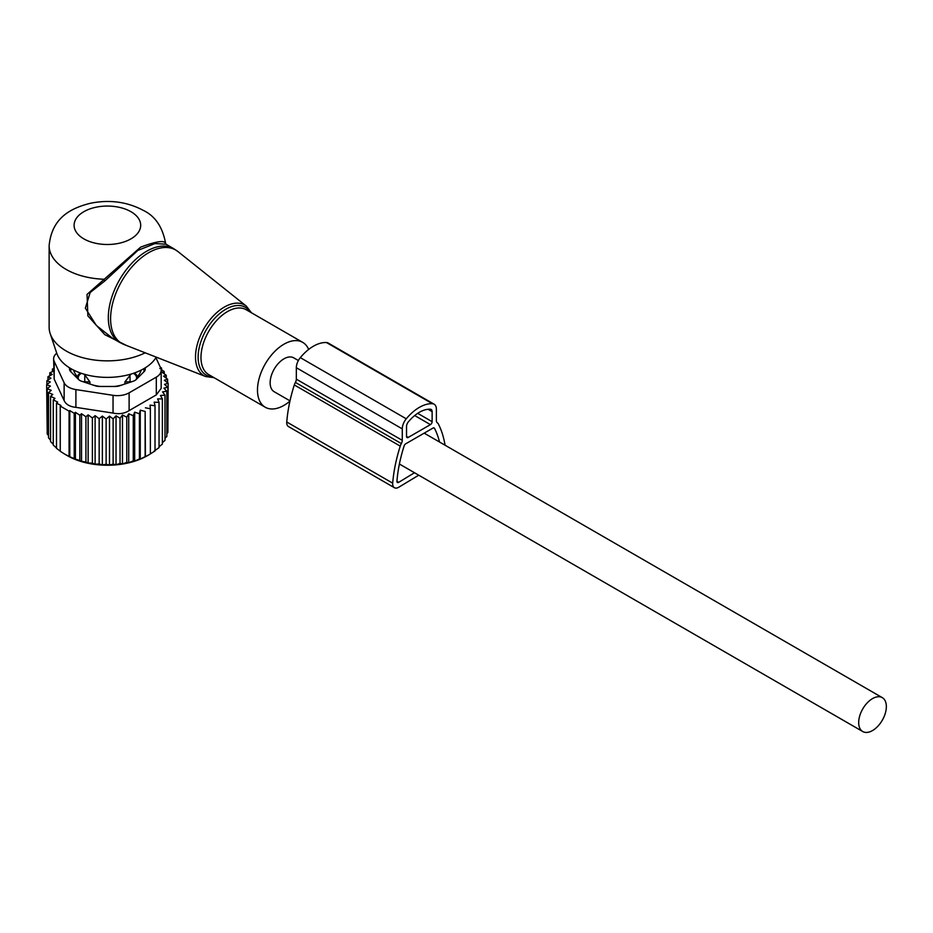 <?xml version="1.0" encoding="UTF-8"?>
<svg xmlns="http://www.w3.org/2000/svg" width="933" height="933" viewBox="0 0 933 933"><rect width="100%" height="100%" fill="white"/><g stroke="black" fill="none" stroke-linecap="round" stroke-linejoin="round"><path stroke-width="1.4" d="M308.648 349.443A37.46 21.622 120 0 0 307.202 346.703A37.46 21.622 120 0 0 302.689 342.353A37.46 21.622 120 0 0 268.086 359.473A37.46 21.622 120 0 0 260.727 402.869A37.46 21.622 120 0 0 265.24 407.231A37.46 21.622 120 0 0 289.93 401.143M53.613 358.855A16.642 9.61 -0 0 0 54.184 361.339L64.132 382.775L64.132 400.549L54.184 379.113L53.613 358.855A16.642 9.61 -0 0 1 56.75 353.234A51.572 29.774 -0 0 0 70.931 368.663A51.572 29.774 -0 0 0 156.254 357.141M166.039 244.236L165.573 243.186C162.587 227.022 155.193 216.106 143.425 210.45C127.261 201.808 109.604 199.405 90.478 203.254C71.584 207.966 51.84 217.226 49.134 245.671L49.134 327.215A58.266 33.635 -0 0 0 50.184 333.594A58.266 33.635 -0 0 0 66.196 351.006A58.266 33.635 -0 0 0 145.21 352.814M165.526 243.385C164.476 240.073 156.173 241.332 140.626 247.152L87.049 294.385L87.865 315.832L104.776 334.644L126.422 345.443M173.62 248.61L165.981 244.201L154.983 243.56L137.816 250.429L104.718 281.043L90.163 292.519L85.358 308.17L96.297 325.407L112.671 338.364L119.517 342.318A54.102 31.232 120 0 1 112.998 336.032A54.102 31.232 120 0 1 123.646 273.346A54.102 31.232 120 0 1 173.62 248.61L177.923 251.537A53.916 31.127 -60 0 0 127.215 272.774A53.916 31.127 -60 0 0 115.26 337.128A53.916 31.127 120 0 0 124.206 344.58L119.517 342.318M49.134 245.671A58.266 33.635 -0 0 0 66.196 269.45A58.266 33.635 -0 0 0 103.458 279.224L104.718 281.043M298.373 360.523L293.743 357.852A19.558 11.289 120 0 0 278.675 363.089A19.558 11.289 120 0 0 270.138 382.775A19.558 11.289 120 0 0 274.185 391.732L290 400.852M886.35 706.608A19.558 11.289 120 0 0 882.303 697.651A19.558 11.289 120 0 0 867.224 702.887A19.558 11.289 120 0 0 858.687 722.574A19.558 11.289 120 0 0 862.733 731.53A19.558 11.289 120 0 0 877.813 726.282A19.558 11.289 120 0 0 886.35 706.608M48.516 435.594L47.198 433.915L47.198 388.711L51.245 390.332L48.516 392.618L52.773 394.449L50.557 396.35L50.557 441.554L53.263 444.318M47.198 430.649L46.65 384.688L50.417 386.087L47.198 388.711M50.557 440.166L48.516 437.822L48.516 392.618M46.65 384.688L50.277 381.959L46.907 380.652L46.907 384.489M46.907 380.652L50.895 378.18L47.968 376.664L47.968 379.988M47.968 376.664L52.26 374.46L49.811 372.768L49.811 375.707M49.811 372.768L54.359 370.856L52.423 369.013L52.423 371.661M160.313 367.205L161.537 368.034L161.537 369.678M161.094 369.375L164.231 371.556L164.231 373.795M164.231 371.556L162.027 372.209L166.272 375.288L166.272 378.192M69.777 410.567L74.22 413.342L74.22 458.546L69.777 456.785L69.777 410.567L69.077 411.173L60.248 406.077L60.937 405.458L56.493 403.114L57.671 402.076L53.263 399.884L53.263 445.088L56.493 447.98M75.398 412.304L79.818 415.208L79.818 460.412L75.398 459.199L75.398 412.304L74.22 413.342M81.521 413.727L85.918 416.771L85.918 461.975L81.521 461.299L81.521 413.727L79.818 415.208M88.134 414.87L92.39 417.949L92.39 463.153L88.134 463.013L88.134 414.87L85.918 416.771M95.108 415.663L99.155 418.707L99.155 463.911L95.108 464.261L95.108 415.663L92.39 417.949M102.362 416.083L106.129 419.022L106.129 464.226L102.362 464.961L102.362 416.083L99.155 418.707M109.488 416.141L113.115 418.882L113.115 464.086L109.488 465.077L109.488 416.141L106.129 419.022M116.042 415.791L120.03 418.264L120.03 463.468L116.042 464.716L116.042 415.791L113.115 418.882M122.48 414.998L126.783 417.203L126.783 462.406L122.48 463.934L122.48 414.998L120.03 418.264M128.719 413.786L133.267 415.698L133.267 460.902L128.719 462.721L128.719 413.786L126.783 417.203M134.679 412.164L139.414 413.762L139.414 458.978L134.679 461.1L134.679 412.164L133.267 415.698M140.265 410.17L145.14 411.441L145.14 456.645L140.265 459.094L140.265 410.17L139.414 413.762M145.42 407.803L150.365 408.759L150.365 453.963L145.42 456.738L145.14 411.441M166.272 375.288L163.555 376.139L167.602 379.195L164.383 380.267L168.15 383.218L164.523 384.373L167.893 387.253L163.905 388.163L166.832 391.242L162.529 391.872L164.989 395.137L160.429 395.475L162.377 398.892L157.63 398.916L159.042 402.438L154.167 402.146L155.018 405.738L150.073 405.12L150.365 408.759M156.301 394.904L161.176 388.373L161.176 370.343A16.642 9.61 180 0 1 156.301 377.142L156.301 394.904L129.116 410.602C124.521 413.541 119.167 414.369 113.045 413.086L75.9 407.348C69.893 406.753 65.963 404.479 64.132 400.549M53.263 399.884L54.965 398.391L50.557 396.35M56.493 403.114L56.493 448.318L60.937 451.677M60.248 406.077L60.248 451.28L64.657 454.091L69.077 456.377L69.077 411.173M155.018 405.738L155.018 450.954L150.073 454.056M154.167 451.071L159.042 447.642L159.042 402.438M162.377 398.892L162.377 444.096L159.042 446.755M164.989 395.137L164.989 440.353L162.377 442.697M166.832 391.242L166.832 436.457L164.989 438.347M167.893 387.253L167.893 432.457L166.832 433.705M168.15 383.218L167.893 428.772M167.602 379.195L167.602 382.787M161.176 370.343A16.642 9.61 180 0 0 160.616 367.859L155.904 357.712M64.132 382.775A16.642 9.61 180 0 0 75.9 389.574L113.045 395.324A16.642 9.61 180 0 0 129.116 392.828L156.301 377.142M145.268 367.812L145.268 369.165A8.327 4.805 -0 0 1 144.148 371.567L136.241 379.486A8.327 4.805 -0 0 1 133.186 381.247L119.482 385.819A8.327 4.805 -0 0 1 115.319 386.46L99.481 386.46A8.327 4.805 -0 0 1 95.318 385.819L81.603 381.247A8.327 4.805 -0 0 1 78.559 379.486L70.64 371.567A8.327 4.805 -0 0 1 69.532 369.165L69.532 367.812M140.265 459.094L139.414 458.978M134.679 461.1L133.267 460.902M128.719 462.721L126.783 462.406M122.48 463.934L120.03 463.468M116.042 464.716L113.115 464.086M109.488 465.077L106.129 464.226M102.362 464.961L99.155 463.911M95.108 464.261L92.39 463.153M88.134 463.013L85.918 461.975M81.521 461.299L79.818 460.412M75.398 459.199L74.22 458.546M69.777 456.785L69.077 456.377M64.657 454.091L67.374 455.666A56.598 32.678 180 0 0 147.426 455.666L150.365 453.963M159.835 368.512L161.537 368.034M53.613 368.605L52.423 369.013M418.754 475.189L398.788 487.213A8.444 4.875 -60 0 1 394.414 487.714A8.444 4.875 -60 0 1 392.688 483.166A127.903 73.847 -60 0 1 400.245 446.114A8.444 4.875 -60 0 1 401.342 443.572A4.828 2.787 -60 0 0 402.275 440.341L402.275 428.877A10.858 6.263 -60 0 1 406.263 418.8A38.451 22.205 -60 0 1 432.411 403.709A10.858 6.263 -60 0 1 434.148 404.211A10.858 6.263 -60 0 1 436.387 409.179L436.387 420.631A4.828 2.787 -60 0 0 437.32 422.801A8.444 4.875 -60 0 1 438.428 424.072A127.903 73.847 -60 0 1 445.064 445.216M402.275 440.341L296.332 379.171L296.332 367.719A10.858 6.263 -60 0 1 300.321 357.642A38.451 22.205 -60 0 1 326.468 342.539A10.858 6.263 -60 0 1 328.206 343.041L434.148 404.211M394.414 487.714L288.472 426.556A8.444 4.875 -60 0 1 286.758 421.996A127.903 73.847 -60 0 1 294.303 384.944A8.444 4.875 -60 0 1 295.399 382.413A4.828 2.787 -60 0 0 296.332 379.171M430.416 424.632A2.414 1.388 -60 0 0 432.131 421.669L432.131 411.64A4.828 2.787 -60 0 0 431.128 409.435A4.828 2.787 -60 0 0 430.358 409.214A32.422 18.718 -60 0 0 408.304 421.938A4.828 2.787 -60 0 0 406.531 426.416L406.531 436.446A2.414 1.388 -60 0 0 407.033 437.554A2.414 1.388 -60 0 0 408.246 437.425L430.416 424.632L414.684 415.547M414.497 472.739L398.683 482.349A2.414 1.388 -60 0 1 397.423 482.489A2.414 1.388 -60 0 1 396.933 481.195A121.873 70.36 -60 0 1 404.129 445.892A2.414 1.388 -60 0 1 405.68 443.828L432.982 428.072A2.414 1.388 -60 0 1 434.183 427.955A2.414 1.388 -60 0 1 434.533 428.34A121.873 70.36 -60 0 1 439.525 442.02M89.883 384.011L89.883 381.865L84.798 374.879L84.74 381.819L89.883 381.865M73.66 370.121A34.124 19.698 -0 0 0 78.104 377.294L78.104 375.066L80.308 372.943M83.737 374.063L84.798 374.879M92.962 385.026A34.124 19.698 -0 0 0 97.79 386.087A34.124 19.698 -0 0 0 100.391 386.46M143.892 371.835A36.62 21.144 -0 0 0 143.939 368.617M70.861 368.617A36.62 21.144 -0 0 0 70.908 371.835M78.104 377.294L78.139 379.066M134.48 372.943L136.685 375.066L136.685 377.294A34.124 19.698 -0 0 0 141.14 370.121M114.409 386.46A34.124 19.698 -0 0 0 121.838 385.026M124.917 384.011L124.917 381.865L131.063 374.063M136.685 377.294L136.661 379.066M213.949 377.62L205.796 376.582A40.784 23.547 120 0 1 199.032 370.949A40.784 23.547 -60 0 1 208.082 322.258A40.784 23.547 -60 0 1 246.429 306.199L177.923 251.537M250.184 312.042A39.128 22.59 120 0 0 250.079 311.867A39.128 22.59 120 0 0 212.526 320.824A39.128 22.59 120 0 0 201.516 370.541A39.128 22.59 120 0 0 212.724 376.909M302.689 342.353L246.195 309.733A37.46 21.622 120 0 0 211.593 326.853A37.46 21.622 120 0 0 204.222 370.249A37.46 21.622 120 0 0 208.735 374.611L265.24 407.231M83.853 238.871A33.296 19.22 -0 0 0 130.935 238.871A33.296 19.22 -0 0 0 130.935 211.686A33.296 19.22 -0 0 0 83.853 211.686A33.296 19.22 -0 0 0 83.853 238.871M129.116 392.828L129.116 410.602M75.9 389.574L75.9 407.348M113.045 395.324L113.045 413.086M54.184 379.113L54.184 361.339M402.275 428.877L296.332 367.719M406.263 418.8L300.321 357.642M432.411 403.709L326.468 342.539M392.688 483.166L286.758 421.996M400.245 446.114L294.303 384.944M401.342 443.572L295.399 382.413M408.246 437.425L406.531 436.446M432.131 421.669L417.681 413.331M432.131 411.64L428.025 409.272M398.683 482.349L396.933 481.335M434.533 428.34L433.682 427.839M84.74 382.297L84.74 381.819A6.659 3.849 -0 0 1 82.675 381.609M78.197 379.125L78.197 378.04A6.659 3.849 -0 0 0 79.433 380.209M81.439 373.34A6.659 5.435 178.3 0 0 78.197 378.04L78.104 375.066M136.685 375.066L136.603 378.04A6.659 5.435 -178.3 0 0 133.349 373.34M136.603 379.125L136.603 378.04A6.659 3.849 -0 0 1 135.355 380.209M130.06 382.297L130.06 381.819A6.659 3.849 -0 0 0 132.113 381.609M129.99 374.879L130.06 381.819L124.917 381.865M251.409 312.742L246.429 306.199M56.761 353.245L50.184 333.594M205.796 376.582L124.206 344.58M424.177 433.157L882.303 697.651M399.394 464.016L862.733 731.53"/></g></svg>
